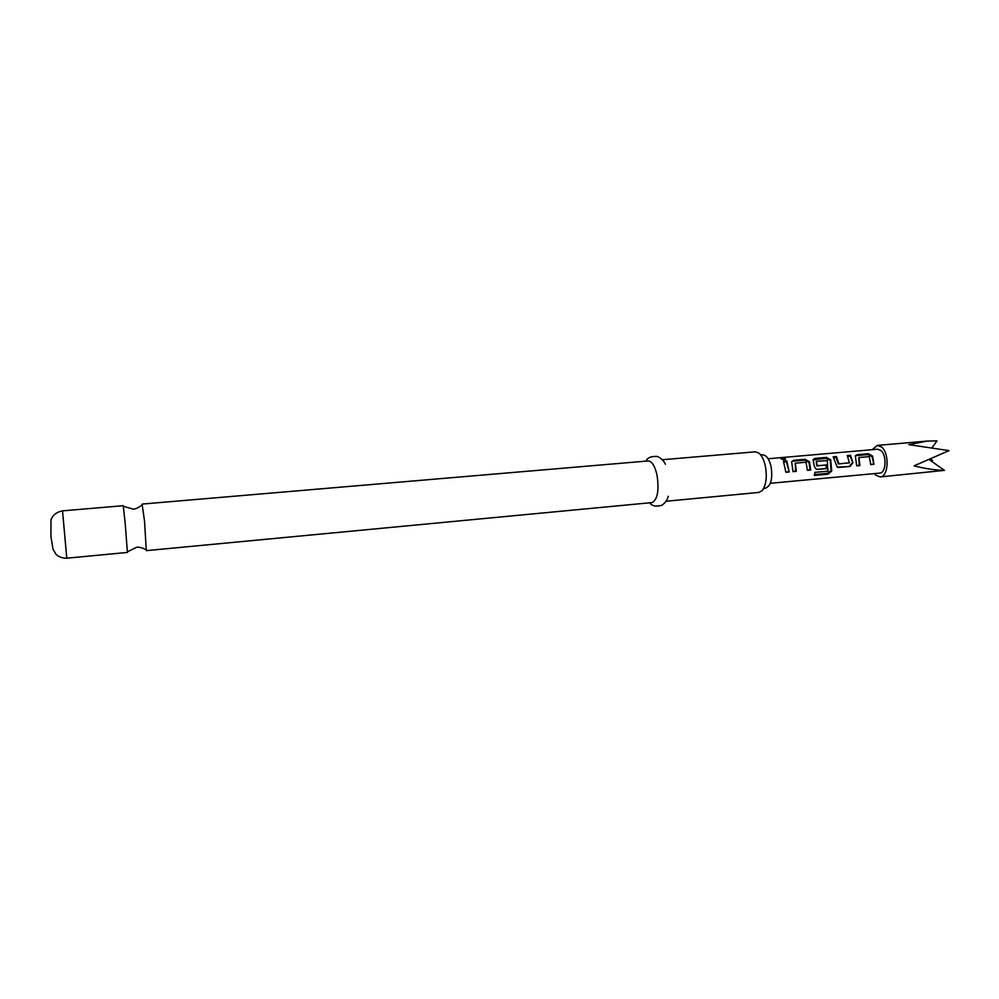 <?xml version="1.0" encoding="UTF-8"?>
<svg xmlns="http://www.w3.org/2000/svg" width="999" height="999" viewBox="0 0 999 999"><rect width="100%" height="100%" fill="white"/><g stroke="black" fill="none" stroke-linecap="round" stroke-linejoin="round"><path stroke-width="1.5" d="M782.18 457.967L785.539 458.841L784.265 459.777L781.618 459.14L780.968 458.541L782.18 457.967M781.73 459.203L785.052 459.552M146.254 549.974L144.518 521.016L142.183 504.745M662.212 459.752L755.182 451.823L758.678 452.959C761.65 455.307 763.86 459.602 765.309 465.884C767.269 476.973 766.183 485.239 762.075 490.684L758.84 492.432L665.958 501.261M763.486 488.736L765.671 488.061C771.028 485.789 772.814 478.558 771.041 466.383C769.143 458.878 766.358 455.057 762.687 454.895L760.414 454.62M62.525 510.864L123.202 505.694L125.15 522.739L127.41 552.435L66.783 558.204C62.238 558.216 58.616 556.88 55.907 554.17L52.997 549.175L50.937 536.588L50.961 520.304C51.011 519.143 53.259 512.599 62.525 510.864L66.783 558.204M142.295 504.058L648.164 460.951C651.997 461.201 654.969 466.046 657.092 475.487C659.19 490.821 657.467 499.85 651.922 502.597L146.491 550.624M856.717 465.859L855.319 455.881L857.142 454.695L868.343 453.708L872.602 456.093L873.913 464.298L870.716 464.585L869.28 456.605L858.915 457.53L859.927 465.559L856.717 465.859M850.049 466.458L837.212 467.107L833.154 456.818L836.4 456.531L838.96 463.798L849.437 462.849L847.277 455.569L850.499 455.282L852.909 462.787L850.049 466.458L838.723 467.482M814.997 472.352L827.934 471.166L827.247 460.564L816.245 461.388L817.394 465.734L826.697 464.897L826.897 468.556L817.519 469.418L815.933 469.018L814.285 466.258L813.099 459.69L815.009 458.416L826.435 457.405L830.718 459.815L831.73 471.041L827.959 474.188L814.235 475.449L814.997 472.352M792.994 471.64L791.645 461.625L793.606 460.289L805.157 459.278L809.44 461.7L810.726 470.029L807.429 470.329L806.006 462.225L795.329 463.174L796.303 471.341L792.994 471.64M785.901 472.277L783.441 461.188L786.762 460.901L789.222 471.978L785.901 472.277M768.144 458.753L877.609 449.213L880.843 450.462C886.987 455.207 886.101 473.139 879.757 473.101L770.354 483.291M872.152 449.687L877.309 445.392L881.568 447.015C889.684 453.259 888.523 476.973 880.156 476.923L875.711 475.174L874.3 473.613M880.156 476.923L944.442 470.367C934.889 470.104 924.762 468.606 914.06 465.846L949.05 450.624L908.828 444.642L926.935 441.108L937 440.859L932.342 447.34M930.069 459.203L932.542 460.414L931.23 461.038M944.442 470.367L929.182 459.59M783.865 462.013L786.413 461.788L786.762 460.901M786.413 461.788L789.222 471.978M788.636 471.753L785.901 472.003M791.62 461.825L793.606 460.289M795.179 463.361L795.716 471.116L792.994 471.366M793.256 461.188L804.807 460.164L808.965 462.312L810.114 469.805L807.442 470.054M804.807 460.164L805.157 459.278M813.061 459.915L826.073 458.291L830.219 460.427L831.143 470.529L827.434 473.376L814.522 474.562M827.434 473.376L827.959 474.188M826.073 458.291L826.435 457.405M814.647 459.29L815.009 458.416M816.233 461.488L816.807 465.884L826.098 465.047L826.285 468.344L817.519 469.418M816.907 469.193L815.996 469.043M838.099 467.27L837.249 467.132M847.739 456.381L850.124 456.168L852.909 462.787M852.284 462.912L849.425 466.246M850.124 456.168L850.499 455.282M833.603 457.629L836.026 457.405L838.361 463.948L849.437 462.849M836.026 457.405L836.4 456.531M855.281 456.143L857.142 454.695M858.778 457.692L859.29 465.347L856.717 465.584M859.29 465.347L859.927 465.559M856.767 455.581L867.956 454.595L872.09 456.705L873.913 464.298M873.263 464.085L870.728 464.31M867.956 454.595L868.343 453.708M146.591 550.212C140.659 546.341 135.951 547.277 136.588 547.29L127.46 551.81M142.457 504.458C137.325 509.315 132.517 509.24 133.142 509.115L123.352 506.306M649.7 502.797C651.81 505.969 655.819 506.818 661.725 505.357C665.184 503.021 667.369 499.987 668.269 496.266M877.309 445.392L926.935 441.108M645.941 461.138C647.464 457.642 651.248 456.093 657.317 456.468C661.151 458.154 663.836 460.751 665.384 464.248"/></g></svg>
